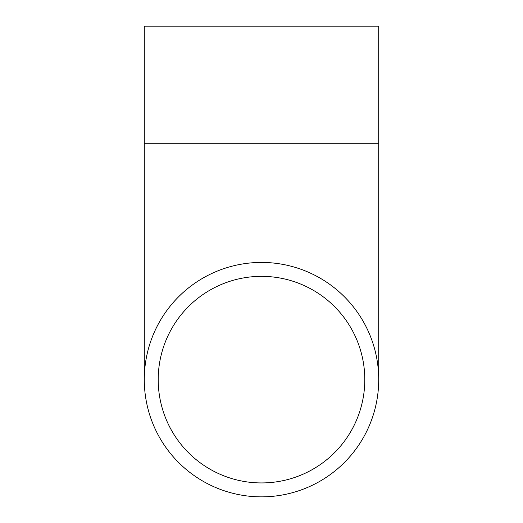 <?xml version="1.0" encoding="UTF-8"?>
<svg xmlns="http://www.w3.org/2000/svg" width="523" height="523" viewBox="0 0 523 523"><rect width="100%" height="100%" fill="white"/><g stroke="black" fill="none" stroke-linecap="round" stroke-linejoin="round"><path stroke-width="0.78" d="M261.5 482.932A103.293 103.293 0 0 1 172.047 327.993A103.293 103.293 0 0 1 350.953 327.993A103.293 103.293 0 0 1 261.5 482.932M261.5 262.428A117.211 117.211 0 0 0 159.992 438.248A117.211 117.211 0 0 0 363.008 438.248A117.211 117.211 0 0 0 261.5 262.428M144.289 143.733L378.711 143.733L378.711 26.15L144.289 26.15L144.289 379.639M378.711 143.733L378.711 379.639"/></g></svg>
